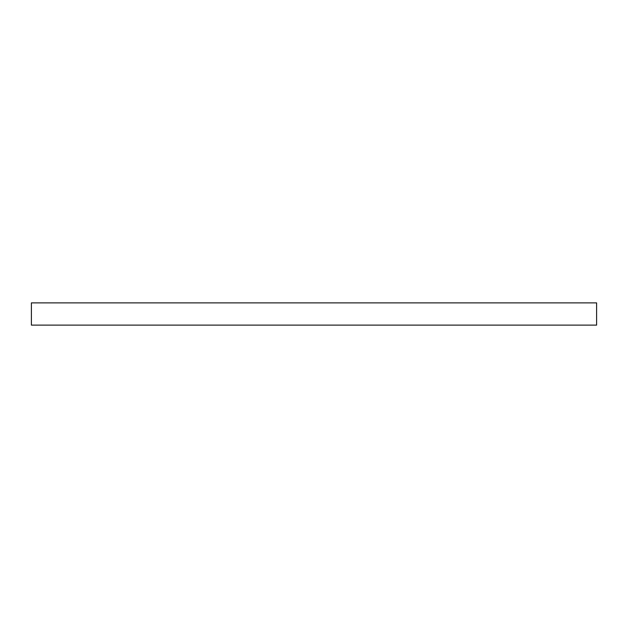 <?xml version="1.0" encoding="UTF-8"?>
<svg xmlns="http://www.w3.org/2000/svg" width="628" height="628" viewBox="0 0 628 628"><rect width="100%" height="100%" fill="white"/><g stroke="black" fill="none" stroke-linecap="round" stroke-linejoin="round"><path stroke-width="0.94" d="M596.6 325.123L31.4 325.123L31.4 302.877L596.6 302.877L596.6 325.123"/></g></svg>
